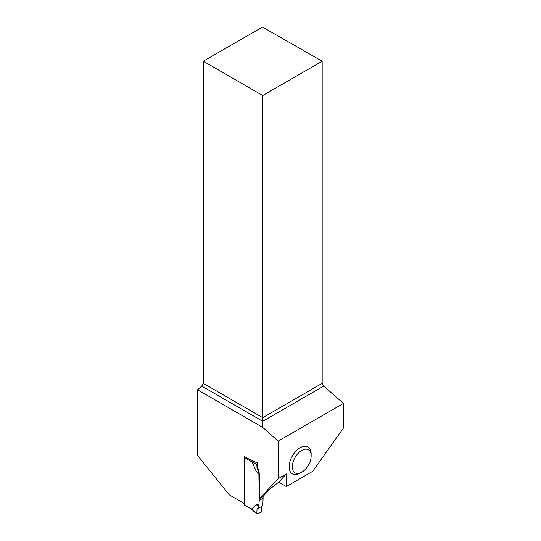 <?xml version="1.0" encoding="UTF-8"?>
<svg xmlns="http://www.w3.org/2000/svg" width="541" height="541" viewBox="0 0 541 541"><rect width="100%" height="100%" fill="white"/><g stroke="black" fill="none" stroke-linecap="round" stroke-linejoin="round"><path stroke-width="0.81" d="M244.525 456.509A0.886 0.514 120 0 0 244.126 457.422L244.126 504.564A0.886 0.514 120 0 0 244.309 504.976L251.152 508.925M244.126 504.564L252.106 509.176L256.299 504.584M263.095 496.388L263.095 498.112L259.234 500.344L258.875 504.969L256.549 504.53M259.234 500.344L258.875 474.051L256.549 471.799M244.126 457.422L252.106 462.028L256.299 471.461M252.106 509.176L251.112 508.865M258.875 504.969L258.3 508.31L257.043 509.04L256.819 513.531L257.043 509.04L261.486 506.477L261.202 511.752C259.423 513.152 257.962 513.747 256.819 513.531L250.53 508.27M263.095 498.112L259.227 500.493M258.3 508.31L262.818 505.707L263.088 498.268M252.106 462.028L250.53 459.667M258.841 505.166L256.522 504.733L258.578 506.106M257.043 509.04L261.486 506.477L261.702 510.711L261.08 511.84L257.448 513.936M244.485 456.557L250.016 459.681L257.692 463.022L256.819 464.293L257.043 468.533L258.3 470.798L258.578 473.071L256.522 471.624L258.841 473.862L258.578 473.071M256.819 464.293L251.626 461.48M258.3 470.798L258.99 470.4L259.585 478.717A2.218 1.285 60 0 1 259.592 478.88L259.592 498.586L262.737 496.773L270.169 488.807L278.71 482.139L286.338 473.963L278.169 478.677L278.169 441.111L343.454 403.424L343.454 428.005L312.718 471.306L286.338 486.542L286.338 473.963M257.043 468.533L257.692 468.154L258.99 470.4M257.448 463.164L255.115 461.899M311.149 455.894L311.149 454.082A15.547 8.974 120 0 0 300.154 447.732A15.547 8.974 120 0 0 289.165 466.775A15.547 8.974 120 0 0 300.154 473.118L301.729 472.212A13.322 7.696 -60 0 1 292.302 466.775A13.322 7.696 -60 0 1 301.729 450.457A13.322 7.696 -60 0 1 311.149 455.894A13.322 7.696 -60 0 1 301.729 472.212M203.301 61.214L262.737 95.527L322.172 61.214L262.48 27.05L203.301 61.214L203.301 383.353L201.732 386.078L197.546 389.791L197.546 455.427L229.208 494.812L244.126 503.428M257.692 463.022L257.692 468.154M278.169 478.677L259.592 498.586M197.546 389.791L262.737 427.424L278.169 441.111M262.737 427.424L262.737 421.297L323.748 386.071L322.172 383.353L262.737 417.666L262.737 95.527M201.732 386.078L262.737 421.297L262.737 417.666L203.301 383.353M322.172 61.214L322.172 383.353M323.748 386.071L343.454 403.424M278.71 482.139L286.338 486.542M258.551 506.254L256.062 504.597M259.592 478.88L259.234 479.089M258.551 472.935L256.062 471.177M259.585 478.717L259.227 478.927M250.909 508.777L256.961 513.95"/></g></svg>
